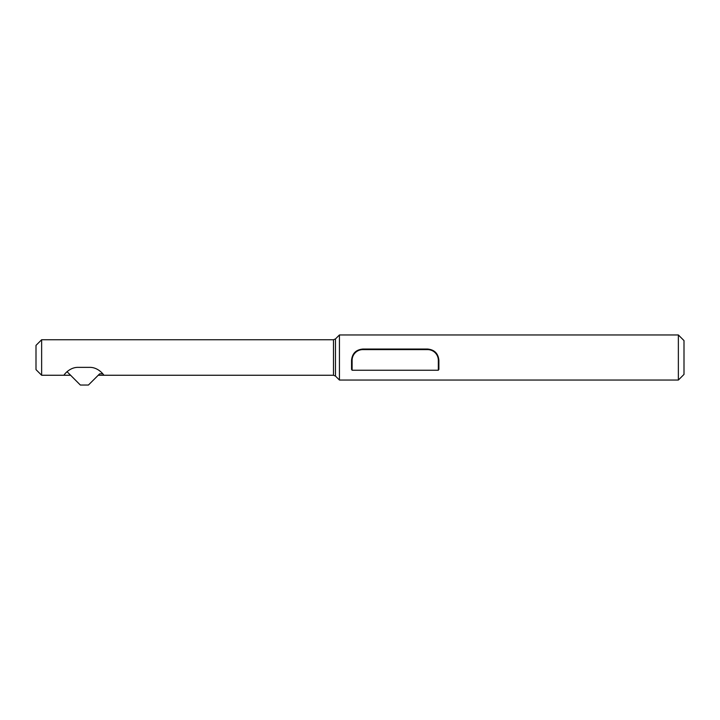 <?xml version="1.0" encoding="UTF-8"?>
<svg xmlns="http://www.w3.org/2000/svg" width="720" height="720" viewBox="0 0 720 720"><rect width="100%" height="100%" fill="white"/><g stroke="black" fill="none" stroke-linecap="round" stroke-linejoin="round"><path stroke-width="1.08" d="M67.032 371.673L80.343 385.029L88.425 385.038L99.378 374.112A1.152 1.125 -89.9 0 1 100.17 373.779L102.744 373.788M64.629 374.328A16.902 16.902 0 0 0 64.008 375.255C63.369 375.687 69.111 367.101 78.3 367.362L89.487 367.362C98.676 367.101 104.418 375.687 103.788 375.255L98.235 375.255M70.596 375.255L41.634 375.255L41.634 339.75L333.477 339.75L333.477 375.255L103.788 375.255A16.902 16.902 0 0 0 103.158 374.328M438.327 370.242L438.885 369.378L438.885 360.324L438.327 360.324L438.327 370.242L352.107 370.242L352.107 360.324A10.71 10.71 0 0 1 362.817 349.614L427.617 349.614A10.71 10.71 0 0 1 438.327 360.324M438.885 360.324C438.219 353.466 434.457 349.713 427.617 349.047L362.817 349.047C355.977 349.713 352.224 353.466 351.549 360.324L351.549 369.378L352.107 370.242M678.366 380.043L339.435 380.043L339.435 334.962L678.366 334.962L684 340.596L684 374.409L678.366 380.043L678.366 334.962M333.477 375.255L335.466 376.074L335.466 338.931L339.435 334.962M41.634 375.255L36 369.621L36 345.384L41.634 339.75M427.617 349.047L427.617 349.614M362.817 349.047L362.817 349.614M351.549 360.324L352.107 360.324M335.466 376.074L339.435 380.043M333.477 339.75L335.466 338.931"/></g></svg>
